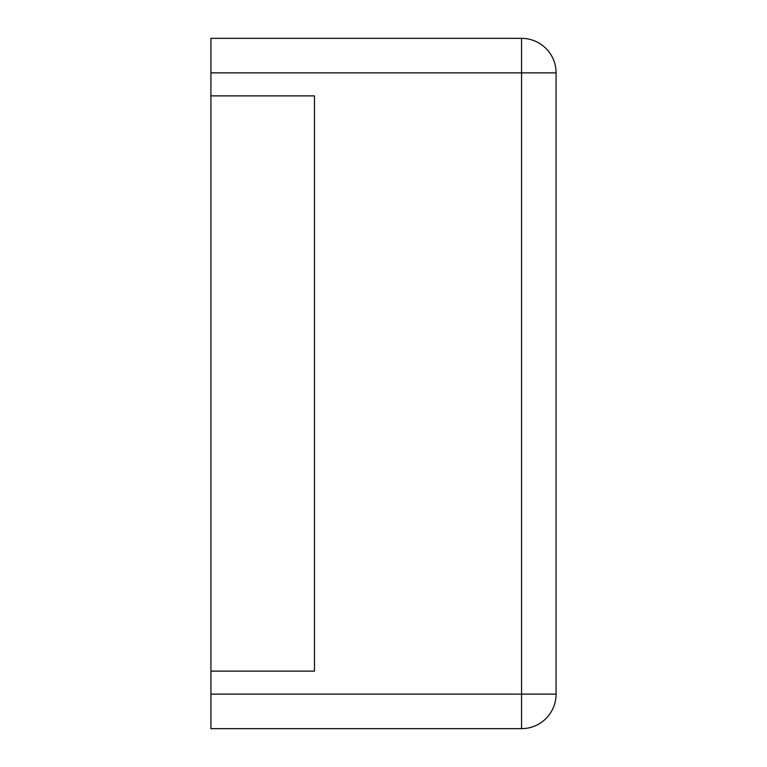 <?xml version="1.0" encoding="UTF-8"?>
<svg xmlns="http://www.w3.org/2000/svg" width="767" height="767" viewBox="0 0 767 767"><rect width="100%" height="100%" fill="white"/><g stroke="black" fill="none" stroke-linecap="round" stroke-linejoin="round"><path stroke-width="1.15" d="M210.925 72.865L210.925 38.35L521.56 38.35A34.515 34.515 0 0 1 556.075 72.865L556.075 694.135A34.515 34.515 0 0 1 521.56 728.65L521.56 38.35A34.515 34.515 0 0 1 556.075 72.865L210.925 72.865L210.925 728.65L521.56 728.65A34.515 34.515 0 0 0 556.075 694.135L210.925 694.135M210.925 671.125L314.47 671.125L314.47 95.875L210.925 95.875"/></g></svg>
